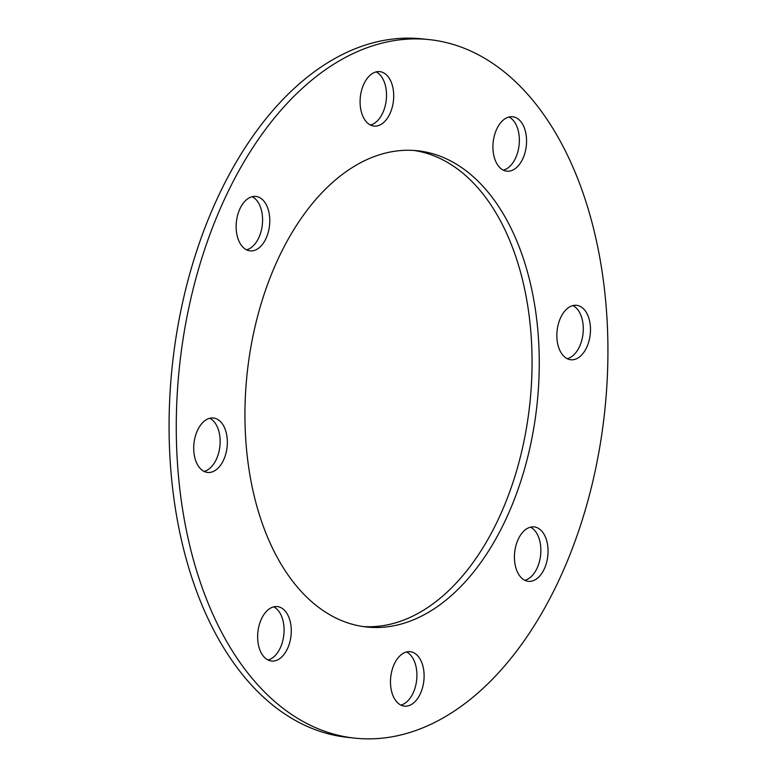 <?xml version="1.0" encoding="UTF-8"?>
<svg xmlns="http://www.w3.org/2000/svg" width="777" height="777" viewBox="0 0 777 777"><rect width="100%" height="100%" fill="white"/><g stroke="black" fill="none" stroke-linecap="round" stroke-linejoin="round"><path stroke-width="1.17" d="M252.185 196.688A27.37 16.657 -83.9 0 1 262.519 217.677A27.37 16.657 -83.9 0 1 246.532 249.825M236.198 228.846A27.37 16.657 -83.9 0 1 255.856 196.426A27.37 16.657 -83.9 0 1 269.726 218.444A27.37 16.657 -83.9 0 1 250.068 250.854A27.37 16.657 -83.9 0 1 236.198 228.846M376.126 71.902A27.37 16.657 -83.9 0 1 386.46 92.881A27.37 16.657 -83.9 0 1 370.474 125.039M360.139 104.05A27.37 16.657 -83.9 0 1 379.798 71.639A27.37 16.657 -83.9 0 1 393.657 93.648A27.37 16.657 -83.9 0 1 373.999 126.068A27.37 16.657 -83.9 0 1 360.139 104.05M508.964 117.006A27.37 16.657 -83.9 0 1 519.308 137.995A27.37 16.657 -83.9 0 1 503.311 170.144M492.977 149.155A27.37 16.657 -83.9 0 1 512.635 116.744A27.37 16.657 -83.9 0 1 526.505 138.762A27.37 16.657 -83.9 0 1 506.847 171.173A27.37 16.657 -83.9 0 1 492.977 149.155M572.902 305.594A27.37 16.657 -83.9 0 1 583.236 326.573A27.37 16.657 -83.9 0 1 567.249 358.721M556.905 337.742A27.37 16.657 -83.9 0 1 576.563 305.322A27.37 16.657 -83.9 0 1 590.433 327.34A27.37 16.657 -83.9 0 1 570.774 359.751A27.37 16.657 -83.9 0 1 556.905 337.742M530.468 527.175A27.37 16.657 -83.9 0 1 540.802 548.154A27.37 16.657 -83.9 0 1 524.815 580.312M514.481 559.323A27.37 16.657 -83.9 0 1 534.129 526.913A27.37 16.657 -83.9 0 1 547.999 548.921A27.37 16.657 -83.9 0 1 528.341 581.342A27.37 16.657 -83.9 0 1 514.481 559.323M406.526 651.961A27.37 16.657 -83.9 0 1 416.86 672.95A27.37 16.657 -83.9 0 1 400.874 705.098M390.54 684.119A27.37 16.657 -83.9 0 1 410.198 651.699A27.37 16.657 -83.9 0 1 424.057 673.717A27.37 16.657 -83.9 0 1 404.399 706.128A27.37 16.657 -83.9 0 1 390.54 684.119M273.689 606.856A27.37 16.657 -83.9 0 1 284.023 627.845A27.37 16.657 -83.9 0 1 268.036 659.994M257.692 639.005A27.37 16.657 -83.9 0 1 277.35 606.594A27.37 16.657 -83.9 0 1 291.22 628.603A27.37 16.657 -83.9 0 1 271.562 661.023A27.37 16.657 -83.9 0 1 257.692 639.005M209.751 418.279A27.37 16.657 -83.9 0 1 220.095 439.258A27.37 16.657 -83.9 0 1 204.098 471.406M193.764 450.427A27.37 16.657 -83.9 0 1 213.422 418.007A27.37 16.657 -83.9 0 1 227.292 440.025A27.37 16.657 -83.9 0 1 207.634 472.445A27.37 16.657 -83.9 0 1 193.764 450.427M413.83 150.437A239.481 145.785 -83.9 0 1 531.555 342.608A239.481 145.785 -83.9 0 1 363.17 626.563M245.445 434.392A239.481 145.785 -83.9 0 1 417.434 150.748A239.481 145.785 -83.9 0 1 538.752 343.376A239.481 145.785 -83.9 0 1 366.763 627.02A239.481 145.785 -83.9 0 1 245.445 434.392M354.934 738.15L347.737 737.383A351.243 213.821 -83.9 0 1 169.813 454.866A351.243 213.821 -83.9 0 1 422.066 38.85L429.263 39.617A351.243 213.821 -83.9 0 1 607.187 322.134A351.243 213.821 -83.9 0 1 354.934 738.15A351.243 213.821 -83.9 0 1 177.01 455.633A351.243 213.821 -83.9 0 1 429.263 39.617"/></g></svg>
